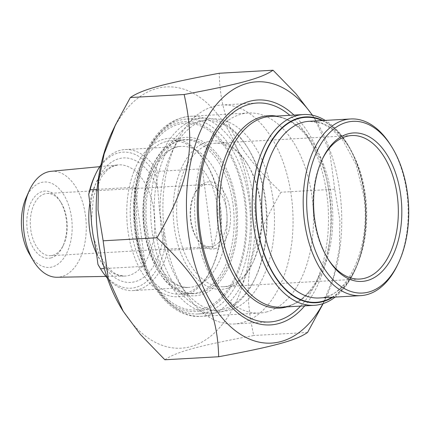 <?xml version="1.0" encoding="UTF-8"?>
<svg xmlns="http://www.w3.org/2000/svg" width="430" height="430" viewBox="0 0 430 430"><rect width="100%" height="100%" fill="white"/><g stroke="black" fill="none" stroke-linecap="round" stroke-linejoin="round"><path stroke-width="0.32" stroke-dasharray="2.15 1.61" d="M322.935 303.682A130.849 77.432 86.8 0 0 325.838 297.969A130.849 77.432 86.8 0 0 339.867 191.758A130.849 77.432 86.8 0 0 315.846 120.556A130.849 77.432 86.8 0 0 312.325 115.202M312.47 115.235L314.738 118.777L329.713 151.806L334.755 189.205L339.888 220.278L339.431 248.497L333.728 276.157L322.317 305.364M164.857 359.77C176.547 351.74 197.461 346.032 253.748 335.491C241.843 281.967 248.239 248.271 280.935 192.237C235.038 148.001 220.52 120.013 219.225 73.261M112.069 132.031A130.849 77.432 -93.2 0 1 190.425 91.81A130.849 77.432 -93.2 0 1 249.599 196.843A130.849 77.432 -93.2 0 1 213.146 334.121A130.849 77.432 -93.2 0 1 122.061 309.444M334.755 189.205L280.935 192.237M180.234 138.342A79.34 46.951 86.8 0 0 153.091 164.749A79.34 46.951 86.8 0 0 159.154 272.324A79.34 46.951 86.8 0 0 236.108 241.235A79.34 46.951 86.8 0 0 180.234 138.342M267.068 311.836A100.179 59.286 -93.2 0 1 259.688 313.045A100.179 59.286 -93.2 0 1 214.43 283.386A100.179 59.286 -93.2 0 1 206.776 147.554A100.179 59.286 -93.2 0 1 241.047 114.208A100.179 59.286 -93.2 0 1 248.422 112.999A100.179 59.286 -93.2 0 1 312.777 203.411A100.179 59.286 -93.2 0 1 267.068 311.836M165.846 141.631A76.846 45.478 86.8 0 0 130.784 224.799A76.846 45.478 86.8 0 0 180.149 294.158A76.846 45.478 86.8 0 0 185.803 293.228A76.846 45.478 86.8 0 0 212.092 267.648A76.846 45.478 86.8 0 0 206.223 163.454A76.846 45.478 86.8 0 0 171.505 140.701A76.846 45.478 86.8 0 0 165.846 141.631M184.126 295.802A79.34 46.951 -93.2 0 1 128.248 192.909A79.34 46.951 -93.2 0 1 205.207 161.814A79.34 46.951 -93.2 0 1 211.264 269.39A79.34 46.951 -93.2 0 1 184.126 295.802M178.552 140.911A76.846 45.478 -93.2 0 1 184.207 139.987A76.846 45.478 -93.2 0 1 233.936 214.156A76.846 45.478 -93.2 0 1 192.85 293.437A76.846 45.478 -93.2 0 1 158.132 270.69A76.846 45.478 -93.2 0 1 152.263 166.491A76.846 45.478 -93.2 0 1 178.552 140.911M304.714 305.859A112.644 66.661 86.8 0 0 293.969 115.084M307.574 332.46L253.748 335.491M397.444 265.122A88.478 52.358 86.8 0 0 390.687 145.152M322.93 120.524A93.047 55.061 -93.2 0 1 347.698 144.469A93.047 55.061 -93.2 0 1 354.804 270.631A93.047 55.061 -93.2 0 1 332.885 297.2M276.205 116.084A96.374 57.029 -93.2 0 1 300.941 129.806A96.374 57.029 -93.2 0 1 312.239 144.206A96.374 57.029 -93.2 0 1 319.598 274.872A96.374 57.029 -93.2 0 1 309.992 290.449A96.374 57.029 -93.2 0 1 286.95 306.864M335.158 297.076A95.541 56.54 86.8 0 0 353.976 272.373A95.541 56.54 86.8 0 0 346.677 142.83A95.541 56.54 86.8 0 0 325.209 120.395M327.773 258.58A71.864 42.527 -93.2 0 1 327.262 257.774A71.864 42.527 -93.2 0 1 321.774 160.336A71.864 42.527 -93.2 0 1 322.194 159.476M228.62 285.864A71.864 42.527 86.8 0 0 253.2 261.945A71.864 42.527 86.8 0 0 247.712 164.507A71.864 42.527 86.8 0 0 215.247 143.233A71.864 42.527 86.8 0 0 209.958 144.098A71.864 42.527 86.8 0 0 177.165 221.875A71.864 42.527 86.8 0 0 223.331 286.729A71.864 42.527 86.8 0 0 228.62 285.864M207.625 141.755A74.358 44 -93.2 0 1 246.696 162.868A74.358 44 -93.2 0 1 252.372 263.687A74.358 44 -93.2 0 1 180.127 251.249A74.358 44 -93.2 0 1 207.625 141.755M204.766 120.034A96.374 57.029 86.8 0 0 171.801 152.112A96.374 57.029 86.8 0 0 179.159 282.784A96.374 57.029 86.8 0 0 272.636 245.014A96.374 57.029 86.8 0 0 204.766 120.034M300.597 306.096A109.666 64.898 86.8 0 0 315.174 284.16A109.666 64.898 86.8 0 0 306.8 135.471A109.666 64.898 86.8 0 0 289.852 115.315M213.737 106.323A109.666 64.898 -93.2 0 1 221.815 105.001A109.666 64.898 -93.2 0 1 292.26 203.971A109.666 64.898 -93.2 0 1 242.219 322.661A109.666 64.898 -93.2 0 1 234.146 323.983A109.666 64.898 -93.2 0 1 184.599 291.519A109.666 64.898 -93.2 0 1 176.225 142.825A109.666 64.898 -93.2 0 1 213.737 106.323M212.7 247.857C222.751 221.961 218.429 189.114 202.299 168.829L212.7 247.857L167.904 250.378A70.617 41.791 -93.2 0 1 132.994 290.572A70.617 41.791 -93.2 0 1 107.328 278.065M202.299 168.829L157.498 171.355L156.09 175.983L157.783 188.861L159.508 211.044L163.61 233.098L165.303 245.976L167.904 250.378M134.939 187.227C131.994 212.721 136.315 245.568 145.345 266.256L134.939 187.227L97.099 189.361M145.345 266.256L104.323 268.562M156.09 175.983A68.123 40.312 86.8 0 0 94.863 175.66M100.953 164.867A70.617 41.791 -93.2 0 1 119.852 150.409A70.617 41.791 -93.2 0 1 125.049 149.559A70.617 41.791 -93.2 0 1 157.498 171.355M100.066 268.024A68.123 40.312 86.8 0 0 165.303 245.976M51.095 171.317A53.067 31.406 -93.2 0 1 85.844 218.548A53.067 31.406 -93.2 0 1 61.689 276.592A53.067 31.406 -93.2 0 1 57.061 277.253M202.89 310.428A95.127 56.292 86.8 0 0 238.07 170.345A95.127 56.292 86.8 0 0 145.646 154.434A95.127 56.292 86.8 0 0 152.908 283.413A95.127 56.292 86.8 0 0 202.89 310.428M214.962 248.658A33.648 19.909 86.8 0 0 227.411 199.111A33.648 19.909 86.8 0 0 194.715 193.484A33.648 19.909 86.8 0 0 197.284 239.101A33.648 19.909 86.8 0 0 214.962 248.658M204.546 184.852A31.153 18.436 -93.2 0 1 206.835 184.481A31.153 18.436 -93.2 0 1 226.852 212.597A31.153 18.436 -93.2 0 1 212.635 246.315A31.153 18.436 -93.2 0 1 210.34 246.691A31.153 18.436 -93.2 0 1 196.268 237.468A31.153 18.436 -93.2 0 1 193.887 195.225A31.153 18.436 -93.2 0 1 204.546 184.852M222.95 309.299A95.127 56.292 -93.2 0 1 155.956 185.937A95.127 56.292 -93.2 0 1 248.223 148.656A95.127 56.292 -93.2 0 1 255.49 277.635A95.127 56.292 -93.2 0 1 222.95 309.299M44.741 193.855A31.153 18.436 86.8 0 0 30.525 227.572A31.153 18.436 86.8 0 0 50.536 255.689A31.153 18.436 86.8 0 0 52.831 255.312A31.153 18.436 86.8 0 0 63.489 244.944A31.153 18.436 86.8 0 0 61.108 202.702A31.153 18.436 86.8 0 0 47.031 193.478A31.153 18.436 86.8 0 0 44.741 193.855M221.267 311.868A97.615 57.765 86.8 0 0 254.657 279.376A97.615 57.765 86.8 0 0 247.202 147.022A97.615 57.765 86.8 0 0 203.1 118.121A97.615 57.765 86.8 0 0 195.913 119.298A97.615 57.765 86.8 0 0 151.371 224.949A97.615 57.765 86.8 0 0 214.081 313.045A97.615 57.765 86.8 0 0 221.267 311.868M205.218 312.777A97.615 57.765 -93.2 0 1 198.031 313.948A97.615 57.765 -93.2 0 1 153.929 285.052A97.615 57.765 -93.2 0 1 146.474 152.693A97.615 57.765 -93.2 0 1 179.864 120.201A97.615 57.765 -93.2 0 1 187.055 119.024A97.615 57.765 -93.2 0 1 249.76 207.126A97.615 57.765 -93.2 0 1 205.218 312.777M51.148 257.887A33.648 19.909 -93.2 0 1 27.45 214.253A33.648 19.909 -93.2 0 1 60.087 201.063A33.648 19.909 -93.2 0 1 62.656 246.686A33.648 19.909 -93.2 0 1 51.148 257.887M29.197 253.662A42.785 25.322 86.8 0 0 52.336 266.901A42.785 25.322 86.8 0 0 67.913 203.239A42.785 25.322 86.8 0 0 26.058 197.891M202.68 308.858A93.536 55.352 -93.2 0 1 137.552 183.282A93.536 55.352 -93.2 0 1 231.372 157.659A93.536 55.352 -93.2 0 1 202.68 308.858M208.894 315.115A100.179 59.286 86.8 0 0 254.603 206.69A100.179 59.286 86.8 0 0 190.253 116.277A100.179 59.286 86.8 0 0 136.697 219.633A100.179 59.286 86.8 0 0 201.519 316.319A100.179 59.286 86.8 0 0 208.894 315.115M365.473 195.639A88.478 52.358 -93.2 0 1 325.725 296.904A88.478 52.358 -93.2 0 1 319.21 297.974C346.951 298.775 371.713 247.019 363.764 195.521L356.169 164.808L342.855 140.266L331.24 128.618L321.812 123.351L309.261 121.298A88.478 52.358 -93.2 0 1 365.473 195.639M332.073 297.248A92.633 54.82 86.8 0 0 364.538 195.172A92.633 54.82 86.8 0 0 322.124 120.572M300.941 129.806C291.121 120.276 281.059 115.804 270.75 116.39A95.541 56.54 -93.2 0 1 332.121 202.616A95.541 56.54 -93.2 0 1 288.53 306.02A95.541 56.54 -93.2 0 1 281.494 307.171L287.971 306.106C295.91 303.956 303.252 298.737 309.992 290.449M176.015 147.248A70.617 41.791 86.8 0 0 143.797 223.675A70.617 41.791 86.8 0 0 189.157 287.407A70.617 41.791 86.8 0 0 226.083 205.733A70.617 41.791 86.8 0 0 181.218 146.399A70.617 41.791 86.8 0 0 176.015 147.248M90.424 207.26A62.328 36.883 -93.2 0 1 118.922 158.697A62.328 36.883 -93.2 0 1 157.783 188.861M96.519 253.539A55.685 32.954 86.8 0 0 124.206 276.098A55.685 32.954 86.8 0 0 154.085 211.662A55.685 32.954 86.8 0 0 117.944 164.932A55.685 32.954 86.8 0 0 114.606 165.545A55.685 32.954 86.8 0 0 89.87 203.046M163.61 233.098A62.328 36.883 -93.2 0 1 135.111 281.655A62.328 36.883 -93.2 0 1 96.25 251.496M235.28 204.379A77.266 45.725 -93.2 0 1 176.854 288.713A77.266 45.725 -93.2 0 1 159.476 156.713A77.266 45.725 -93.2 0 1 235.28 204.379M315.846 120.556L314.738 118.777M325.838 297.969L323.15 303.607M248.422 112.999L190.253 116.277C172.183 118.013 157.81 129.091 147.135 149.516C141.094 161.315 137.068 174.8 135.052 189.979C125.866 250.937 159.165 320.146 201.519 316.319L259.688 313.045M206.223 163.454L205.207 161.814M212.092 267.648L211.264 269.39M184.207 139.987L171.505 140.701M192.85 293.437L180.149 294.158M158.132 270.69L159.154 272.324M152.263 166.491L153.091 164.749M214.43 283.386L219.531 291.572M206.776 147.554L210.926 138.847M327.262 257.774L328.284 259.414M321.774 160.336L322.608 158.595M351.649 135.552L215.247 143.233M359.733 279.048L223.331 286.729M347.698 144.469L346.677 142.83M354.804 270.631L353.976 272.373M247.712 164.507L246.696 162.868M253.2 261.945L252.372 263.687M312.239 144.206L306.8 135.471M319.598 274.872L315.174 284.16M257.253 103.006L221.815 105.001M269.583 321.984L234.146 323.983M179.159 282.784L184.599 291.519M171.801 152.112L176.225 142.825M132.994 290.572L189.157 287.407C176.004 288.079 164.346 277.506 154.182 255.683C147.447 238.87 144.878 220.708 146.474 201.192C147.984 185.932 151.849 173.236 158.079 163.104C165.206 152.279 172.919 146.705 181.218 146.399L125.049 149.559M99.733 166.668L117.944 164.932L112.16 166.625L107.301 169.963L101.12 177.391L93.45 196.811L91.418 221.009M93.525 237.306L98.674 253.211L106.14 265.67L113.165 272.362L118.191 275.028L124.206 276.098L105.914 276.409M196.268 237.468L197.284 239.101M193.887 195.225L194.715 193.484M50.536 255.689L210.34 246.691M47.031 193.478L206.835 184.481M248.223 148.656L247.202 147.022M255.49 277.635L254.657 279.376M198.031 313.948L214.081 313.045M187.055 119.024L203.1 118.121M152.908 283.413L153.929 285.052M145.646 154.434L146.474 152.693M61.108 202.702L60.087 201.063M63.489 244.944L62.656 246.686"/><path stroke-width="0.64" d="M312.325 115.202A130.849 77.432 86.8 0 0 203.884 123.808A130.849 77.432 86.8 0 0 214.215 307.305A130.849 77.432 86.8 0 0 322.935 303.682M323.15 303.607L307.574 332.46C295.878 340.485 274.969 346.198 218.682 356.739C217.386 309.987 202.869 281.999 156.977 237.763C189.668 181.729 196.064 148.033 184.158 94.509C240.445 83.968 261.359 78.26 273.05 70.23L295.985 93.767L312.47 115.235M273.05 70.23L219.225 73.261C162.938 83.802 142.029 89.515 130.333 97.54L115.589 124.635L104.178 153.843L98.481 181.503L98.019 209.722L103.152 240.795L108.193 278.194L123.168 311.223L140.304 334.357L164.857 359.77L218.682 356.739M123.168 311.223L122.061 309.444A130.849 77.432 -93.2 0 1 112.069 132.031L115.589 124.635M184.158 94.509L130.333 97.54M156.977 237.763L103.152 240.795M293.969 115.084A112.644 66.661 86.8 0 0 249.459 101.351A112.644 66.661 86.8 0 0 210.926 138.847A112.644 66.661 86.8 0 0 219.531 291.572A112.644 66.661 86.8 0 0 304.714 305.859M391.708 146.791L390.687 145.152A88.478 52.358 86.8 0 0 350.713 118.959A88.478 52.358 86.8 0 0 344.199 120.024A88.478 52.358 86.8 0 0 303.827 215.785A88.478 52.358 86.8 0 0 360.662 295.636A88.478 52.358 86.8 0 0 367.177 294.571A88.478 52.358 86.8 0 0 397.444 265.122L398.277 263.38A85.984 50.885 -93.2 0 1 314.728 248.997A85.984 50.885 -93.2 0 1 346.532 122.373A85.984 50.885 -93.2 0 1 391.708 146.791A85.984 50.885 -93.2 0 1 398.277 263.38M332.885 297.2A93.047 55.061 -93.2 0 1 258.387 233.135A93.047 55.061 -93.2 0 1 298.807 118.04A93.047 55.061 -93.2 0 1 322.93 120.524M286.95 306.864A96.374 57.029 -93.2 0 1 286.633 306.95A96.374 57.029 -93.2 0 1 218.306 227.137A96.374 57.029 -93.2 0 1 261.601 116.836A96.374 57.029 -93.2 0 1 276.205 116.084M325.209 120.395A95.541 56.54 86.8 0 0 303.515 114.547A95.541 56.54 86.8 0 0 296.48 115.697A95.541 56.54 86.8 0 0 252.883 219.101A95.541 56.54 86.8 0 0 314.26 305.321A95.541 56.54 86.8 0 0 321.291 304.171A95.541 56.54 86.8 0 0 335.158 297.076M322.194 159.476A71.864 42.527 -93.2 0 1 346.36 136.417A71.864 42.527 -93.2 0 1 351.649 135.552A71.864 42.527 -93.2 0 1 397.809 200.407A71.864 42.527 -93.2 0 1 365.022 278.183A71.864 42.527 -93.2 0 1 359.733 279.048A71.864 42.527 -93.2 0 1 327.773 258.58M348.042 133.843A74.358 44 86.8 0 0 322.608 158.595A74.358 44 86.8 0 0 328.284 259.414A74.358 44 86.8 0 0 400.405 230.27A74.358 44 86.8 0 0 348.042 133.843M289.852 115.315A109.666 64.898 86.8 0 0 257.253 103.006A109.666 64.898 86.8 0 0 249.18 104.329A109.666 64.898 86.8 0 0 199.138 223.014A109.666 64.898 86.8 0 0 269.583 321.984A109.666 64.898 86.8 0 0 277.656 320.667A109.666 64.898 86.8 0 0 300.597 306.096M104.323 268.562L100.545 268.777L97.943 264.375L96.25 251.496L92.869 233.92L91.638 224.352L90.424 207.26L88.731 194.381L90.139 189.754L97.099 189.361M90.139 189.754A70.617 41.791 -93.2 0 1 95.696 173.913L94.863 175.66A68.123 40.312 86.8 0 0 88.731 194.381M95.696 173.913A70.617 41.791 -93.2 0 1 100.953 164.867M107.328 278.065A70.617 41.791 -93.2 0 1 101.088 269.664A70.617 41.791 -93.2 0 1 100.545 268.777M97.943 264.375A68.123 40.312 86.8 0 0 100.066 268.024L101.088 269.664M105.914 276.409L57.061 277.253A53.067 31.406 -93.2 0 1 32.992 260.171A53.067 31.406 -93.2 0 1 29.1 190.995A53.067 31.406 -93.2 0 1 47.907 171.903A53.067 31.406 -93.2 0 1 51.095 171.317L99.733 166.668M29.1 190.995L26.058 197.891A42.785 25.322 86.8 0 0 29.197 253.662L32.992 260.171M322.124 120.572A92.633 54.82 86.8 0 0 256.162 212.904A92.633 54.82 86.8 0 0 332.073 297.248M360.662 295.636L319.21 297.974A88.478 52.358 -93.2 0 1 261.956 212.576A88.478 52.358 -93.2 0 1 309.261 121.298L350.713 118.959M314.26 305.321L281.494 307.171A95.541 56.54 -93.2 0 1 219.671 214.957A95.541 56.54 -93.2 0 1 270.75 116.39L303.515 114.547M89.87 203.046A55.685 32.954 86.8 0 0 96.519 253.539M91.418 221.009L91.622 224.352M92.853 233.92L93.525 237.306"/></g></svg>
